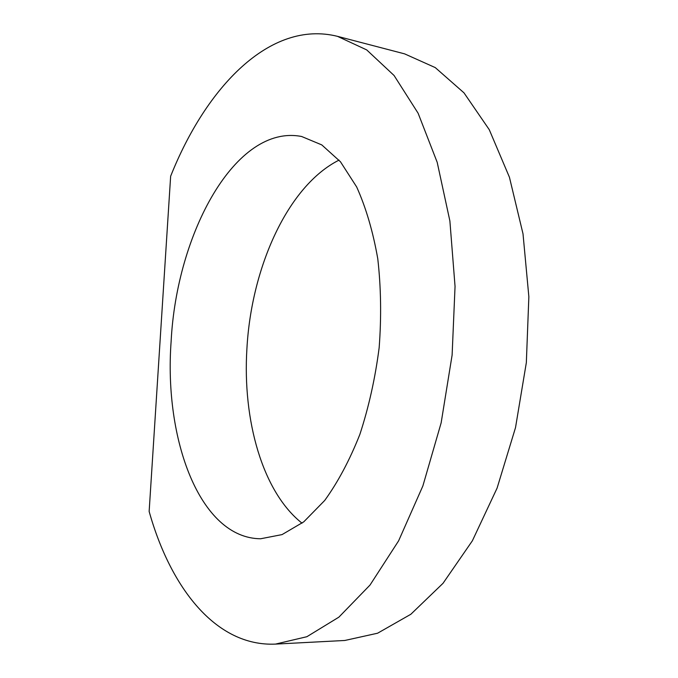 <?xml version="1.0" encoding="UTF-8"?>
<svg xmlns="http://www.w3.org/2000/svg" width="678" height="678" viewBox="0 0 678 678"><rect width="100%" height="100%" fill="white"/><g stroke="black" fill="none" stroke-linecap="round" stroke-linejoin="round"><path stroke-width="1.02" d="M171.119 341.517C176.517 233.52 235.52 123.582 301.634 136.498L321.77 144.897L340.458 161.762L356.662 186.942C365.967 207.621 373.002 231.562 377.773 258.759C381.011 287.328 381.477 316.948 379.163 347.628C375.239 378.138 368.807 407.054 359.874 434.378C349.712 460.057 337.991 482.083 324.703 500.466L303.752 521.857L282.048 534.603L260.632 538.764C199.883 538.34 163.839 439.395 171.119 341.517M302.032 523.187C262.445 491.914 242.436 420.097 246.911 348.695C251.301 267.624 287.709 185.882 339.042 160.11M337.458 36.332L404.613 53.867L435.259 67.597L463.998 92.861L489.262 129.676L509.432 177.238L523.009 233.825L528.857 296.752L526.34 362.628L515.509 427.649L497.093 488.109L472.371 540.79L443.022 583.309L410.843 614.268L377.604 633.21L344.814 640.473L275.497 644.1C215.892 646.778 170.525 587.716 149.143 511.466L170.644 176.221C206.002 87.343 270.014 19.535 337.458 36.332L366.696 49.901L394.088 75.512L418.123 113.243L437.2 162.33L449.887 220.977L455.048 286.421L452.116 355.06L441.141 422.877L422.877 485.931L398.622 540.824L370.027 585.046L338.881 617.15L306.88 636.71L275.497 644.1"/></g></svg>
